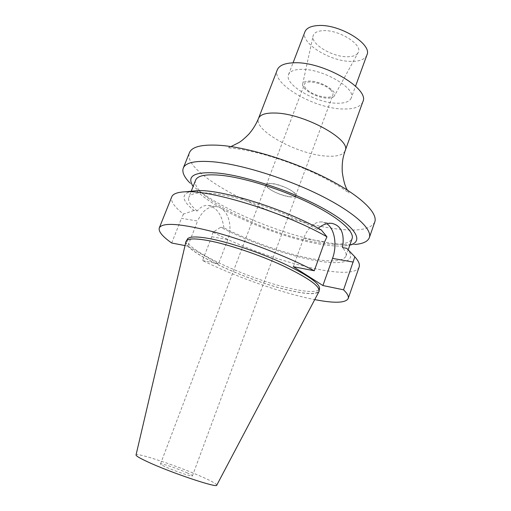 <?xml version="1.0" encoding="UTF-8"?>
<svg xmlns="http://www.w3.org/2000/svg" width="511" height="511" viewBox="0 0 511 511"><rect width="100%" height="100%" fill="white"/><g stroke="black" fill="none" stroke-linecap="round" stroke-linejoin="round"><path stroke-width="0.38" stroke-dasharray="2.56 1.92" d="M196.709 190.705C215.981 210.826 278.68 237.558 320.308 244.239C329.914 245.842 337.931 246.398 344.357 245.906L354.736 244.482C347.41 245.05 338.359 244.45 327.589 242.674C280.986 235.29 211.899 205.812 189.811 182.817L193.139 186.438M374.774 222.004C370.654 229.79 356.627 231.917 332.699 228.385C273.755 220.509 181.047 174.072 189.434 152.712M344.357 245.906L349.85 245.031M195.617 180.185C188.866 196.167 268.32 235.092 317.893 242.546C337.592 245.759 348.987 244.475 352.079 238.688M321.317 229.982L317.056 229.33C288.396 213.157 241.511 196.952 214.569 193.726C199.169 191.887 190.571 193.12 188.783 197.431L191.235 191.242M317.056 229.33L318.212 228.264M346.72 248.314C358.511 261.632 342.581 265.637 314.501 260.399C286.313 255.149 248.633 241.799 220.675 227.28L223.933 227.823C250.166 241.422 285.86 254.005 312.055 258.77C331.716 262.315 343.009 261.453 345.928 256.183C346.707 253.993 345.57 251.137 342.523 247.618M223.933 227.823C221.946 214.684 216.632 207.217 207.99 205.428C204.055 205.154 200.465 207.012 197.214 211.005L193.931 210.506C181.431 200.235 180.779 193.79 191.976 191.171M197.214 211.005C190.469 205.377 187.658 200.855 188.783 197.431M193.931 210.506L183.487 214.045C174.308 206.891 170.387 201.174 171.722 196.901M359.15 266.978C353.459 282.979 266.308 260.348 213.017 232.192L220.675 227.28M293.288 266.678L303.572 238.407C308.088 227.344 314.137 221.838 321.726 221.895L326.785 223.722M213.017 232.192L211.733 236.746L202.528 260.533C236.567 277.192 283.1 293.493 314.744 299.612M183.487 214.045L181.462 218.363L197.604 221.014L187.761 246.13L218.51 263.855L227.778 239.621C233.61 225.421 227.267 207.21 215.795 206.559C208.022 206.361 201.954 211.184 197.604 221.014M171.696 243.006L181.462 218.363M202.528 260.533L218.51 263.855M185.014 245.593L187.761 246.13M187.186 239.455C182.683 249.042 251.233 280.437 292.413 288.9C308.491 292.349 317.535 292.369 319.56 288.945M186.381 241.511C181.935 250.958 250.537 282.296 291.711 290.848C307.782 294.336 316.814 294.393 318.819 291.027C319.516 285.943 307.341 277.435 282.289 265.516C258.234 254.465 227.28 244.156 207.849 240.617C194.78 238.324 187.626 238.624 186.381 241.511L186.847 240.323M185.921 241.703C183.142 251.648 251.061 282.468 291.909 290.97C307.513 294.362 316.558 294.534 319.036 291.474M216.766 485.163C216.849 484.115 212.506 481.598 203.736 477.625C180.543 466.997 135.983 451.967 136.035 454.982M187.492 473.026C178.352 468.804 160.384 462.749 160.492 463.956C160.428 464.327 161.974 465.24 165.117 466.69C174.232 470.95 192.756 477.178 192.423 475.894C192.449 475.498 190.807 474.54 187.492 473.026M289.954 196.863C280.303 195.866 264.411 187.761 266.129 184.618C266.614 183.538 268.518 183.162 271.839 183.506C281.504 184.369 297.824 192.73 295.952 195.77C295.428 196.901 293.429 197.265 289.954 196.863M292.86 191.67C295.045 193.337 295.978 194.672 295.658 195.668C294.904 199.245 276.796 194.519 269.45 188.904C267.112 187.179 266.097 185.787 266.423 184.733C266.998 181.124 285.649 185.966 292.86 191.67M330.598 89.879C332.604 91.839 333.37 93.526 332.897 94.937C331.594 99.958 313.633 96.164 306.9 89.553C304.748 87.534 303.911 85.778 304.403 84.283C305.54 79.25 324.019 83.127 330.598 89.879M334.379 95.896C333.421 97.441 331.16 98.189 327.602 98.138C317.229 98.189 301.094 89.157 302.653 84.034C303.151 82.086 305.386 81.089 309.359 81.051C320.48 80.757 337.918 91.226 334.379 95.896L358.039 52.786C363.698 45.166 339.029 29.383 322.875 30.679C317.133 31.043 313.869 32.806 313.083 35.974C310.707 44.31 333.159 57.449 348.048 56.747C353.165 56.606 356.499 55.284 358.039 52.786M366.917 54.996C365.154 59.078 360.364 61.218 352.545 61.403C331.358 62.329 299.721 43.141 304.933 31.823M351.242 97.978C349.645 101.612 344.951 103.363 337.164 103.222C316.092 103.228 283.829 84.609 288.562 74.542C289.948 71.233 294.176 69.509 301.26 69.355C322.492 68.525 356.537 88.403 351.242 97.978L355.547 86.174M362.829 101.81C360.581 106.856 354.066 109.245 343.277 108.99C314.597 108.817 270.977 83.708 277.301 69.835M345.142 150.764C343.156 155.076 336.794 156.845 326.063 156.066C297.562 154.463 252.983 130.254 258.534 118.38M303.572 238.407L324.632 241.863M211.733 236.746L227.778 239.621M230.978 146.58L227.772 147.73L232.946 148.247C240.962 149.091 251.546 151.256 264.692 154.731C278.144 158.544 291.66 163.309 305.246 169.02C317.203 174.021 334.494 182.964 343.117 188.891L349.109 193.094L347.442 190.124M345.928 256.183L348.163 249.828M331.633 223.333L321.726 221.895M318.819 291.027L319.247 289.826M160.492 463.956L266.129 184.618M192.423 475.894L295.952 195.77M295.658 195.668L332.897 94.937M266.423 184.733L304.403 84.283M302.653 84.034L313.083 35.974M288.562 74.542L293.059 62.808M215.795 206.559L207.99 205.428"/><path stroke-width="0.77" d="M189.811 182.817C184.069 176.934 181.89 172.022 183.27 168.093C185.563 162.453 195.668 160.371 213.572 161.846C241.186 164.382 285.828 178.198 319.86 195.119C353.982 212.052 372.557 229.158 369.332 237.66L374.774 222.004C378.21 212.889 359.942 195.176 326.075 178.039C292.286 160.914 247.771 147.347 220.075 145.335C202.107 144.211 191.893 146.67 189.434 152.712L183.27 168.093M354.736 244.482C362.931 243.804 367.799 241.531 369.332 237.66M349.85 245.031C364.234 241.55 356.282 227.095 325.558 209.708C295.013 192.334 247.024 176.033 218.51 173.14C194.627 171.3 186.17 175.733 193.139 186.438M348.163 249.828L352.079 238.688C354.73 231.7 338.94 217.565 310.528 203.544C282.181 189.536 245.095 177.873 221.729 175.382C206.272 173.881 197.565 175.484 195.617 180.185L191.235 191.242M318.212 228.264C322.671 224.616 327.149 222.975 331.645 223.333C341.105 225.351 344.733 233.444 342.523 247.618L346.72 248.314L354.845 256.829C358.62 261.038 360.057 264.417 359.15 266.978L348.189 298.526C348.93 296.437 347.384 293.538 343.552 289.82L354.845 256.829M191.976 191.171L196.965 190.692C220.599 188.929 284.857 208.897 321.317 229.982L326.957 236.829C285.687 212.953 211.497 189.773 185.365 191.797C177.47 192.142 172.922 193.841 171.722 196.901L159.298 227.9C158.257 231.426 162.389 236.459 171.696 243.006L185.014 245.593M326.785 223.722C334.75 228.807 337.369 245.312 332.54 258.381L322.907 285.534L343.552 289.82M159.298 227.9C162.472 222.125 180.779 223.499 214.218 232.02C246.506 240.719 287.239 256.516 314.278 270.766L324.632 241.863L326.957 236.829M314.744 299.612C334.443 303.425 345.596 303.068 348.189 298.526M314.278 270.766L293.288 266.678L322.907 285.534M319.247 289.826L319.56 288.945C320.282 283.79 308.133 275.244 283.107 263.299C259.071 252.223 228.13 241.939 208.686 238.445C195.617 236.191 188.45 236.529 187.186 239.455L186.847 240.323M318.64 292.228L319.036 291.474C320.538 286.588 308.65 278.067 283.375 265.924C259.064 254.663 227.382 244.066 207.594 240.464C193.944 238.081 186.719 238.496 185.921 241.703L185.729 242.54M185.704 242.636L136.035 454.982C135.894 455.876 139.605 458.086 147.155 461.612C169.997 472.388 217.82 488.452 216.766 485.163L318.589 292.318M293.059 62.808L304.933 31.823C306.472 28.111 310.803 26.016 317.925 25.55C339.298 23.717 372.634 44.182 366.917 54.996L355.547 86.174M258.534 118.38L277.301 69.835C279.147 65.402 284.806 63.051 294.279 62.776C323.265 61.409 370.2 88.85 362.829 101.81L345.142 150.764C351.849 139.765 303.783 113.282 275.039 113.033C265.637 112.797 260.137 114.579 258.534 118.38C256.107 124.301 252.83 129.609 248.704 134.31C241.754 141.215 239.825 141.898 238.816 142.639L230.978 146.58M332.54 258.381L353.242 262.086M347.442 190.124C345.257 187.045 343.526 181.035 342.261 172.092C341.795 160.997 343.373 156.117 345.142 150.764M196.965 190.692L185.365 191.797"/></g></svg>

